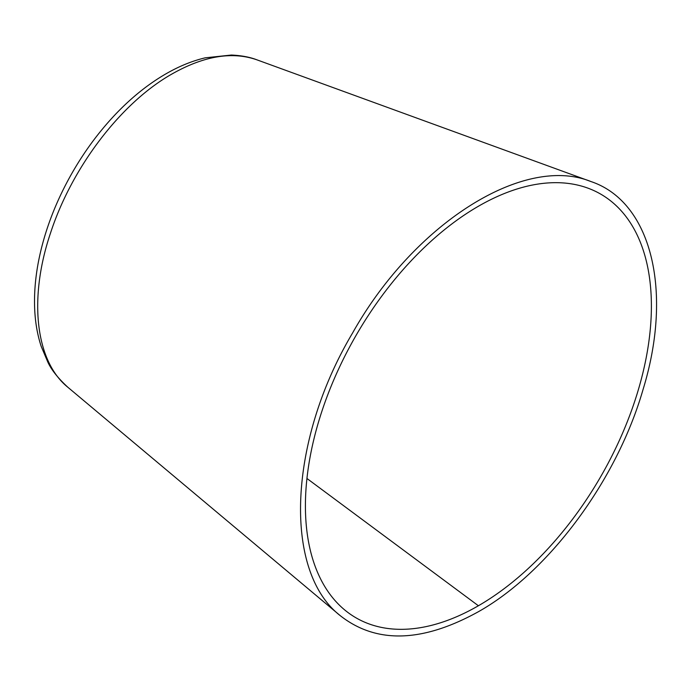 <?xml version="1.0" encoding="UTF-8"?>
<svg xmlns="http://www.w3.org/2000/svg" width="691" height="691" viewBox="0 0 691 691"><rect width="100%" height="100%" fill="white"/><g stroke="black" fill="none" stroke-linecap="round" stroke-linejoin="round"><path stroke-width="1.04" d="M478.405 206.246A244.649 141.249 120 0 0 322.136 410.532A244.649 141.249 120 0 0 344.343 609.643A244.649 141.249 120 0 0 478.405 605.757A244.649 141.249 120 0 0 641.36 378.953A244.649 141.249 120 0 0 587.782 188.09A244.649 141.249 120 0 0 478.405 206.246M478.405 611.716C548.576 572.252 616.717 480.634 642.941 389.879C673.423 291.058 651.311 201.746 590.986 181.56C523.666 154.093 413.883 223.737 352.574 333.01C288.337 440.849 282.783 571.077 340.326 615.724C376.405 643.986 422.426 642.656 478.405 611.716M590.986 181.56L256.922 59.832C232.202 51.203 203.914 55.911 172.059 73.946L172.059 73.946C120.899 102.821 71.907 167.334 50.529 233.014C28.417 298.357 35.336 361.091 67.873 387.28L340.326 615.724M478.405 605.757L306.942 478.474M67.873 387.28C57.975 378.15 51.272 369.702 47.765 361.946L41.166 346.295C37.02 333.598 34.818 319.743 34.55 304.714C34.3 291.352 35.517 277.437 38.204 262.986C43.274 236.21 52.689 209.658 66.44 183.322C80.216 157.116 96.878 133.786 116.408 113.35C132.076 97.068 148.522 83.931 165.762 73.946C178.926 66.319 192.089 60.946 205.236 57.819L231.347 55.047C241.28 55.487 249.805 57.085 256.922 59.832L256.922 59.832"/></g></svg>
